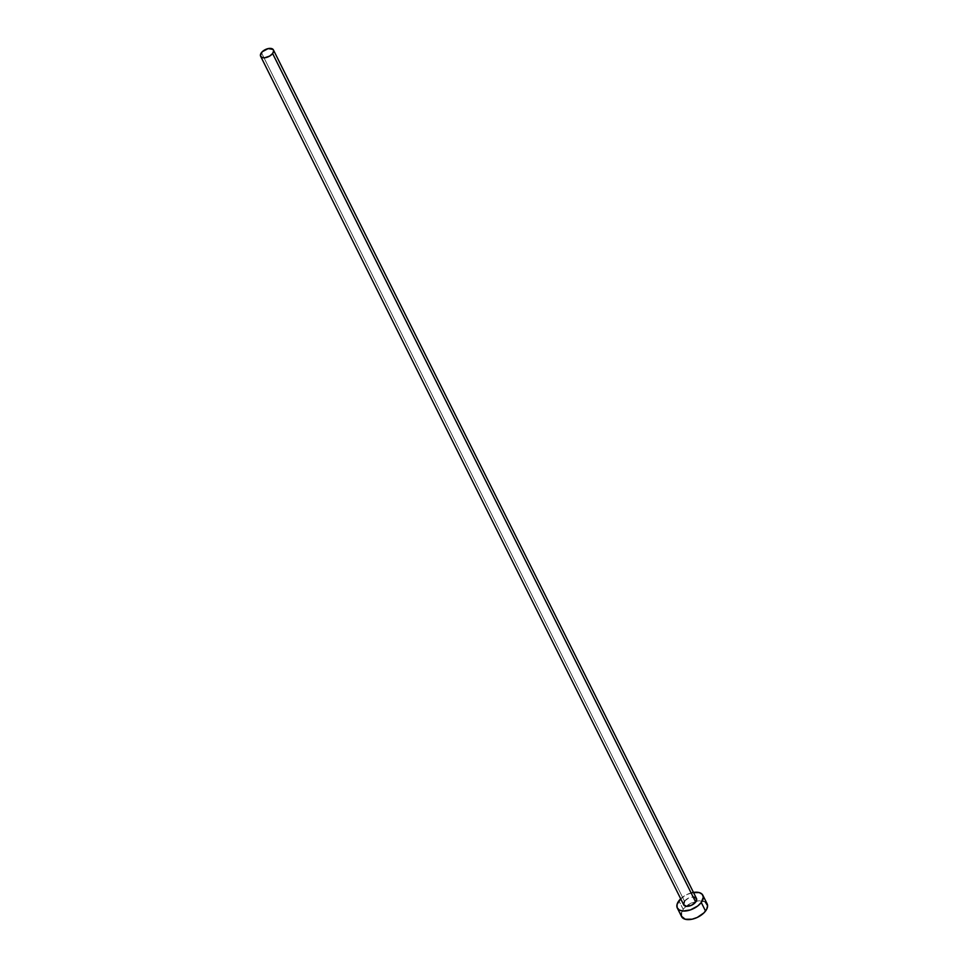 <?xml version="1.0" encoding="UTF-8"?>
<svg xmlns="http://www.w3.org/2000/svg" width="968" height="968" viewBox="0 0 968 968"><rect width="100%" height="100%" fill="white"/><g stroke="black" fill="none" stroke-linecap="round" stroke-linejoin="round"><path stroke-width="0.73" stroke-dasharray="4.84 3.63" d="M696.476 898.449A7.139 3.884 -26.5 0 0 691.079 897.167A7.139 3.884 -26.5 0 0 684.497 901.208L261.433 52.671L684.497 901.208A7.139 3.884 -26.5 0 0 683.698 904.814M707.136 903.834A14.278 7.78 -26.5 0 0 696.161 901.305A14.278 7.78 -26.5 0 0 686.167 906.29A14.278 7.78 -26.5 0 0 683.19 909.363L678.907 900.797L683.19 909.363A14.278 7.78 -26.5 0 0 681.581 916.575M680.698 898.788A14.278 7.78 153.5 0 1 693.475 892.423L687.195 894.396L680.516 898.97M684.497 901.208L688.647 898.014L693.632 896.937M684.037 905.31L683.626 904.656M705.188 901.849L699.138 900.821L691.479 902.962L684.787 907.548L681.315 913.018M681.436 916.248L682.259 917.543M707.281 904.16L706.471 902.866"/><path stroke-width="1.45" d="M260.634 56.277L683.698 904.814A7.139 3.884 -26.5 0 0 689.095 906.096A7.139 3.884 -26.5 0 0 695.677 902.055L272.613 53.518A7.139 3.884 153.5 0 1 266.031 57.56A7.139 3.884 153.5 0 1 260.634 56.277A7.139 3.884 153.5 0 1 261.433 52.671A7.139 3.884 153.5 0 1 268.015 48.63A7.139 3.884 153.5 0 1 273.412 49.913A7.139 3.884 153.5 0 1 272.613 53.518L695.677 902.055L691.527 905.249L686.542 906.326L683.626 904.656L684.497 901.208M677.31 908.008L681.581 916.575A14.278 7.78 -26.5 0 0 692.374 919.14A14.278 7.78 -26.5 0 0 705.539 911.045L701.268 902.479A14.278 7.78 153.5 0 1 688.103 910.573A14.278 7.78 153.5 0 1 677.31 908.008A14.278 7.78 153.5 0 1 678.907 900.797A14.278 7.78 153.5 0 1 680.698 898.788L677.043 904.451L677.164 907.681L679.258 909.993L682.997 911.033L690.402 909.92L697.698 906.012L701.268 902.479L705.539 911.045A14.278 7.78 -26.5 0 0 707.136 903.834L702.865 895.267A14.278 7.78 153.5 0 1 701.268 902.479L703.325 897.118L702.199 894.287L699.223 892.581L692.362 892.629M693.475 892.423A14.278 7.78 153.5 0 1 702.865 895.267M693.632 896.937L696.549 898.606L695.677 902.055A7.139 3.884 -26.5 0 0 696.476 898.449L273.412 49.913M681.315 913.018L681.436 916.248L685.223 919.249L692.084 919.213L697.25 917.446L703.942 912.86L706.7 909.194L707.596 905.685L705.188 901.849M272.613 53.518L273.642 50.844L273.073 49.428L268.16 48.594L262.231 51.764L260.404 55.358L261.602 57.281L264.639 57.79L269.697 56.059L272.613 53.518"/></g></svg>
